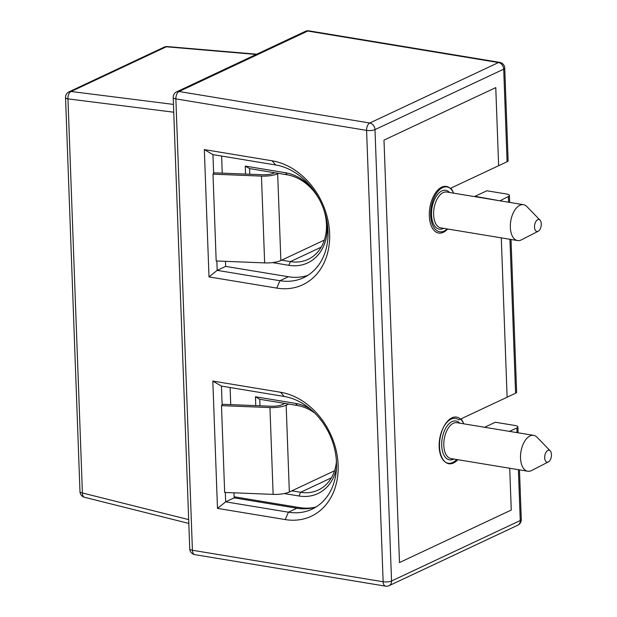 <?xml version="1.0" encoding="UTF-8"?>
<svg xmlns="http://www.w3.org/2000/svg" width="617" height="617" viewBox="0 0 617 617"><rect width="100%" height="100%" fill="white"/><g stroke="black" fill="none" stroke-linecap="round" stroke-linejoin="round"><path stroke-width="0.93" d="M509.542 431.391L516.861 427.951A6.062 1.782 -2.1 0 0 517.894 426.902A6.062 1.782 -2.1 0 0 515.226 425.529L495.351 422.244L484.646 427.272M511.254 510.051L509.727 468.264L511.254 510.051L399.484 562.557L511.254 510.051M383.99 140.113L399.484 562.557L383.99 140.113L495.767 87.606L383.99 140.113M507.097 161.754L503.703 69.158A6.062 1.782 -2.1 0 0 504.737 68.109L508.13 160.698A6.062 1.782 177.9 0 1 507.097 161.754L498.629 165.726L495.767 87.606L498.629 165.726L450.31 188.393M511.023 239.473L516.622 392.181A6.062 1.782 177.9 0 1 515.588 393.23L507.12 397.209L501.274 237.869L507.12 397.209L458.855 419.876A22.721 12.34 99.4 0 0 455.57 418.403A22.721 12.34 99.4 0 0 439.165 446.785A22.721 12.34 99.4 0 0 448.166 463.236A22.721 12.34 99.4 0 0 456.665 459.495M486.813 198.635L499.917 200.795L508.369 196.476A6.062 1.782 -2.1 0 0 509.411 195.419A6.062 1.782 -2.1 0 0 506.742 194.054L486.859 190.769L475.005 196.337A60.589 47.648 64.8 0 1 474.92 196.669M499.361 200.702L475.005 196.337M316.166 506.912A60.589 47.648 64.8 0 1 296.885 508.223L234.152 497.857L233.966 492.813M230.727 404.629L230.102 387.53M307.675 275.437A60.589 47.648 64.8 0 1 288.401 276.748L225.66 266.382L225.475 261.338M222.243 173.153L221.619 156.055M258.384 500.788L258.423 501.868M289.234 276.886L225.66 266.382L217.192 270.362L279.933 280.72A60.589 47.648 -115.2 0 0 303.572 277.689A60.589 47.648 -115.2 0 0 325.938 216.683A60.589 47.648 -115.2 0 0 275.683 164.986L212.95 154.62L213.636 173.377M234.152 497.857L225.683 501.837L288.417 512.203A60.589 47.648 -115.2 0 0 312.055 509.172A60.589 47.648 -115.2 0 0 334.429 448.158A60.589 47.648 -115.2 0 0 284.175 396.461L221.441 386.095L222.128 404.86M225.336 492.466L225.683 501.837L217.485 508.385L212.819 381.075L280.573 392.265A66.644 52.414 64.8 0 1 338.116 465.041A66.644 52.414 64.8 0 1 285.247 519.576L217.485 508.385M272.089 160.79A66.644 52.414 64.8 0 1 329.632 233.565A66.644 52.414 64.8 0 1 276.755 288.1L209.001 276.91L204.335 149.592L272.089 160.79L275.683 164.986M216.852 260.991L217.192 270.362L209.001 276.91M221.441 386.095L212.819 381.075M212.95 154.62L204.335 149.592M274.665 172.745L273.909 173.099A10.605 3.116 177.9 0 1 262.557 174.765L214.091 172.822L212.996 174.156L216.181 260.96L264.639 262.904A15.147 4.45 177.9 0 0 280.851 260.528L324.357 240.09M278.429 173.362L277.673 173.724A15.147 4.45 177.9 0 1 261.461 176.1L212.996 174.156M450.364 188.401A22.721 12.34 99.4 0 0 447.086 186.928A22.721 12.34 99.4 0 0 430.681 215.31A22.721 12.34 99.4 0 0 439.674 231.761A22.721 12.34 99.4 0 0 447.24 228.938M284.853 403.425L282.393 404.575A10.605 3.116 177.9 0 1 271.048 406.241L222.583 404.305L221.48 405.639L224.665 492.443L273.13 494.379A15.147 4.45 177.9 0 0 289.342 492.004L334.537 470.779M288.617 404.05L286.157 405.199A15.147 4.45 177.9 0 1 269.945 407.575L221.48 405.639M533.651 435.371L456.935 422.699A18.178 9.872 99.4 0 0 443.808 445.405A18.178 9.872 99.4 0 0 451.004 458.562L527.728 471.234A18.178 9.872 -80.6 0 1 520.524 458.076A18.178 9.872 -80.6 0 1 533.651 435.371A18.178 9.872 -80.6 0 1 537.075 437.268L550.202 450.826A6.062 3.293 99.4 0 0 546.515 451.521A6.062 3.293 99.4 0 0 544.688 457.768A6.062 3.293 99.4 0 0 548.374 461.917A6.062 3.293 99.4 0 0 551.459 454.582A6.062 3.293 99.4 0 0 550.202 450.826M453.811 459.025A19.69 10.697 -80.6 0 1 441.703 445.59A19.69 10.697 -80.6 0 1 447.703 425.221A19.69 10.697 -80.6 0 1 459.734 423.162M461.022 418.858A25.143 13.659 -80.6 0 1 463.305 422.738L463.768 423.825A23.631 12.834 99.4 0 0 448.52 420.208A23.631 12.834 99.4 0 0 439.505 446.631A23.631 12.834 99.4 0 0 457.845 459.688M315.025 413.321A45.442 35.74 -115.2 0 0 297.394 405.5L259.757 399.276L259.996 405.801M291.795 490.854L300.579 492.304A45.442 35.74 -115.2 0 0 318.31 490.029A45.442 35.74 -115.2 0 0 336.442 461.593M255.77 405.631L255.446 396.77L295.597 403.402A48.473 38.115 64.8 0 1 310.297 408.971M336.442 468.45A48.473 38.115 64.8 0 1 298.99 495.991L284.26 493.561M234.113 496.778L299.415 507.567A60.589 47.648 -115.2 0 0 315.225 507.205M259.757 399.276L255.446 396.77M548.374 461.917L531.576 470.54A18.178 9.872 -80.6 0 1 527.728 471.234M523.471 204.69L446.747 192.018A18.178 9.872 99.4 0 0 433.628 214.724A18.178 9.872 99.4 0 0 440.823 227.881L517.547 240.553A18.178 9.872 -80.6 0 1 510.344 227.395A18.178 9.872 -80.6 0 1 523.471 204.69A18.178 9.872 -80.6 0 1 526.895 206.587L540.022 220.146A6.062 3.293 99.4 0 0 536.335 220.84A6.062 3.293 99.4 0 0 534.507 227.087A6.062 3.293 99.4 0 0 538.194 231.236A6.062 3.293 99.4 0 0 541.279 223.902A6.062 3.293 99.4 0 0 540.022 220.146M443.631 228.344A19.69 10.697 -80.6 0 1 431.522 214.909A19.69 10.697 -80.6 0 1 437.522 194.54A19.69 10.697 -80.6 0 1 449.554 192.481M450.842 188.177A25.143 13.659 -80.6 0 1 453.117 192.057L453.588 193.144A23.631 12.834 99.4 0 0 438.34 189.527A23.631 12.834 99.4 0 0 429.324 215.942A23.631 12.834 99.4 0 0 447.664 229.007M320.47 201.628A45.442 35.74 -115.2 0 0 287.213 174.819L249.577 168.595L249.777 174.249M281.614 260.166L290.399 261.623A45.442 35.74 -115.2 0 0 308.13 259.348A45.442 35.74 -115.2 0 0 322.884 207.104M245.558 174.087L245.265 166.089L285.416 172.721A48.473 38.115 64.8 0 1 313.104 189.504M326.941 221.364A48.473 38.115 64.8 0 1 288.81 265.31L272.436 262.603M249.577 168.595L245.265 166.089M538.194 231.236L521.396 239.859A18.178 9.872 -80.6 0 1 517.547 240.553M504.737 68.109A6.062 6.062 0 0 0 499.67 62.356A6.062 3.293 -80.6 0 0 498.474 62.548L307.752 31.043L179.038 91.501L369.76 123.007L498.474 62.548A6.062 4.766 64.8 0 1 503.703 69.158L374.989 129.624L391.548 580.998L520.254 520.54L518.388 469.691M517.031 432.625L516.861 427.951M499.67 62.356L308.947 30.85A6.062 6.062 0 0 0 305.384 31.344L176.678 91.802A6.062 6.062 0 0 0 173.2 97.509L189.751 548.891A6.062 6.062 0 0 0 194.818 554.644L385.54 586.15A6.062 3.293 99.4 0 1 383.142 581.762L366.591 130.38L175.868 98.882L192.419 550.256L383.142 581.762A6.062 1.782 -2.1 0 0 391.548 580.998A6.062 4.766 64.8 0 1 389.103 585.656L517.81 525.198A6.062 4.766 64.8 0 0 520.254 520.54A6.062 1.782 -2.1 0 0 521.288 519.491L519.468 469.869M515.588 393.23L509.943 239.296M508.585 202.229L508.369 196.476M288.401 276.748L279.933 280.72L276.755 288.1M296.885 508.223L288.417 512.203L285.247 519.576M256.178 54.458L166.305 46.792L71.117 91.501L173.454 104.412M173.739 112.209L67.947 98.874L82.4 492.975L188.679 519.599M167.292 46.576A6.062 3.124 94.9 0 0 166.305 46.792A6.062 4.766 -115.2 0 0 164.199 47.131A6.062 6.062 0 0 1 167.292 46.576L256.718 54.203M79.986 491.649A6.062 6.062 0 0 0 84.575 497.302A6.062 3.44 104.1 0 1 82.4 492.975A6.062 1.782 177.9 0 1 79.986 491.649L65.541 97.548A6.062 1.782 -2.1 0 0 67.947 98.874A6.062 3.625 97.2 0 1 71.117 91.501A6.062 4.766 -115.2 0 0 69.019 91.84L164.199 47.131M194.818 554.644A6.062 3.293 -80.6 0 1 192.419 550.256A6.062 1.782 -2.1 0 1 189.751 548.891M366.591 130.38A6.062 1.782 -2.1 0 0 374.989 129.624A6.062 4.766 64.8 0 0 369.76 123.007A6.062 3.293 99.4 0 0 366.591 130.38M173.2 97.509A6.062 1.782 -2.1 0 0 175.868 98.882A6.062 3.293 -80.6 0 1 179.038 91.501A6.062 4.766 64.8 0 0 176.678 91.802M305.384 31.344A6.062 4.766 64.8 0 1 307.752 31.043A6.062 3.293 99.4 0 1 308.947 30.85M280.573 392.265L284.175 396.461M261.461 176.1L264.639 262.904M277.673 173.724L280.851 260.528M269.945 407.575L273.13 494.379M286.157 405.199L289.342 492.004M298.99 495.991L300.579 492.304L331.375 477.836M295.597 403.402L297.394 405.5M288.81 265.31L290.399 261.623L321.195 247.155M285.416 172.721L287.213 174.819M517.894 426.902L518.11 432.802M509.411 195.419L509.665 202.407M69.019 91.84A6.062 6.062 0 0 0 65.541 97.548M188.817 523.424L84.575 497.302M385.54 586.15A6.062 6.062 0 0 0 389.103 585.656M517.81 525.198A6.062 6.062 0 0 0 521.288 519.491"/></g></svg>
